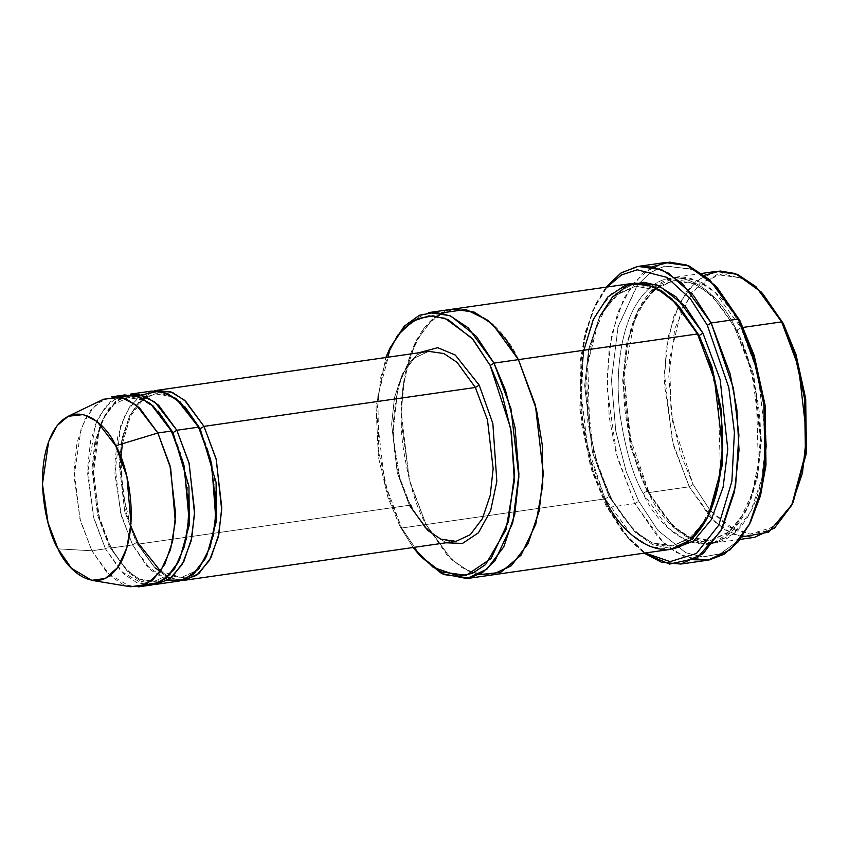 <?xml version="1.0" encoding="UTF-8"?>
<svg xmlns="http://www.w3.org/2000/svg" width="849" height="849" viewBox="0 0 849 849"><rect width="100%" height="100%" fill="white"/><g stroke="black" fill="none" stroke-linecap="round" stroke-linejoin="round"><path stroke-width="0.64" stroke-dasharray="4.25 3.18" d="M411.139 505.739L411.012 506.821L425.084 527.823L445.969 542.787L425.084 527.823L411.012 506.821L399.656 477.584L392.758 434.37L398.139 385.499L406.873 365.728L418.737 352.791L406.873 365.728L398.139 385.499L392.758 434.37L399.656 477.584L411.012 506.821L411.139 505.739L409.398 505.251L138.016 544.156L138.143 543.073L136.402 542.575L124.697 511.215L119.21 464.138L122.023 438.296L129.632 415.723L141.305 400.272L155.123 393.819L171.413 396.695L185.167 407.074L171.413 396.695L155.123 393.819L141.305 400.272L129.632 415.723L122.023 438.296L119.21 464.138L124.697 511.215L136.402 542.575L138.143 543.073L138.016 544.156L155.325 568.331L167.635 577.214L181.888 580.493L167.635 577.214L155.325 568.331L138.016 544.156L126.151 512.647L120.197 465.496L122.553 439.273L129.642 415.787L140.934 398.903L154.688 390.795L140.934 398.903L129.642 415.787L122.553 439.273L120.197 465.496L126.151 512.647L138.016 544.156L409.398 505.251L427.737 530.402L440.896 539.168L455.998 541.354C440.185 543.127 425.232 531.262 411.139 505.739C379.397 449.885 393.278 351.571 428.766 351.359L414.471 358.034L402.394 374.016L394.52 397.374L391.612 424.107L397.29 472.808L409.398 505.251L397.29 472.808L391.612 424.107L394.52 397.374L402.394 374.016L414.471 358.034L428.766 351.359M717.776 288.087L694.036 269.727L665.542 265.822L651.077 272.115L637.737 284.67L618.231 326.26L611.45 379.524L615.695 430.581L626.191 471.566L638.756 501.25L634.946 503.606L617.202 457.388L607.109 388.693L609.104 349.586L617.658 312.878L632.601 283.98L652.053 266.809M606.186 505.919L591.986 471.291L581.13 422.017L580.122 361.77L585.417 331.863L594.958 305.693L607.099 287.015L592.835 310.256L583.348 340.746L579.75 408.698L590.458 466.356L606.186 505.919L622.37 531.442L645.229 553.007L628.334 538.478L606.186 505.919M606.006 287.174L596.338 302.913L586.585 329.656L581.172 360.209L582.202 421.773L593.292 472.118L607.81 507.5L592.04 468.107L581.024 410.958L583.624 342.996L592.4 311.763L606.006 287.174M400.017 526.454L387.993 497.578L378.421 457.017L376.054 406.904L385.881 357.503L376.054 406.904L378.421 457.017L387.993 497.578L400.017 526.454L413.123 547.499L400.017 526.454L401.63 528.025L400.017 526.454M391.378 345.214L377.826 396.409L378.739 451.413L388.651 496.41L401.63 528.025L384.682 482.603L376.733 414.429L380.808 377.009L391.824 344.312L408.73 321.93L428.745 312.581M763.538 294.444L742.376 278.079L716.981 274.598L692.19 291.398L674.806 328.467L668.768 375.937L672.557 421.444L693.102 484.429L689.292 486.785L673.459 445.545L664.417 384.257L666.178 349.342L673.777 316.55L687.085 290.698L704.426 275.267M648.583 492.622L631.645 447.2L623.686 379.025L627.772 341.606L638.777 308.909L655.693 286.527L675.698 277.177L696.849 280.234L715.272 292.512L740.944 327.725L743.246 327.396L740.944 327.725C726.977 293.754 675.592 245.764 640.666 305.364C624.779 332.935 620.831 378.081 625.363 413.24C630.828 449.047 638.565 475.504 648.583 492.622L648.71 491.539L646.97 491.051L630.436 446.712L622.667 380.161L626.647 343.622L637.397 311.71L653.91 289.859L673.437 280.732L694.089 283.725L712.067 295.696L737.134 330.081L740.944 327.725L737.134 330.081L753.668 374.409L761.436 440.96L757.457 477.499L746.706 509.421L730.193 531.262L710.666 540.389L690.014 537.406L672.037 525.425L646.97 491.051L648.71 491.539L648.583 492.622C662.549 526.592 713.945 574.582 748.86 514.982C764.758 487.411 768.706 442.265 764.174 407.096C758.709 371.3 750.972 344.843 740.944 327.725L757.892 373.146L765.84 441.321L761.765 478.74L750.749 511.438L733.844 533.819L713.829 543.158L692.678 540.102L674.265 527.834L648.583 492.622L689.292 486.785L648.583 492.622M716.407 271.351L696.392 280.69L679.487 303.072L668.471 335.769L664.396 373.189L672.355 441.363L689.292 486.785L714.975 521.997L733.387 534.276L754.538 537.332M713.277 542.893L732.305 530.975L747.778 506.991L757.382 474.103L760.471 437.606L752.023 372.223L735.393 329.582L737.134 330.081L712.067 295.696L694.089 283.725L673.437 280.732L653.91 289.859L637.397 311.71L626.647 343.622L622.667 380.161L630.436 446.712L646.97 491.051L672.037 525.425L690.014 537.406L710.666 540.389L730.193 531.262L746.706 509.421L757.457 477.499L761.436 440.96L753.668 374.409L737.134 330.081L735.393 329.582L735.521 328.499C745.539 345.617 753.275 372.074 758.741 407.881C763.272 443.04 759.324 488.186 743.437 515.757C708.512 575.357 657.126 527.367 643.16 493.396L646.97 491.051L643.16 493.396L668.121 527.94L685.939 540.314L706.506 544.167M124.814 394.934L110.519 401.609L98.442 417.591L90.578 440.949L87.659 467.682L93.348 516.372L105.446 548.815L91.872 550.768L79.774 518.325L74.096 469.624L77.004 442.891L84.879 419.533L96.956 403.551L111.251 396.876M103.536 399.242L90.939 409.865L81.164 428.129L74.096 476.735L80.485 521.01L91.872 550.768L58.008 548.847L91.872 550.768L107.218 572.958L130.417 586.755M121.004 397.321L108.799 408.656L99.503 427.27L93.125 475.44L99.63 518.813L110.879 548.04L111.007 546.968L109.256 546.469L97.561 515.11L92.074 468.032L94.886 442.191L102.496 419.618L114.169 404.166L127.987 397.703L144.277 400.579L158.031 410.969M145.137 584.982L121.205 571.451L105.446 548.815L109.256 546.469L126.989 570.783L139.703 579.251L154.316 581.363L167.879 575.123L179.426 560.202L167.879 575.123L154.316 581.363L139.703 579.251L126.989 570.783L109.256 546.469L111.007 546.968L110.879 548.04L128.188 572.226L140.499 581.109L154.741 584.388L140.499 581.109L128.188 572.226L110.879 548.04L98.771 515.598L93.093 466.908L96.001 440.164L103.875 416.817L115.952 400.834L130.247 394.148M172.23 432.629L171.296 432.109L171.424 431.037L171.296 432.109L172.23 432.629M206.562 556.307L195.015 571.228L181.453 577.479L166.85 575.367L154.125 566.888L136.402 542.575L154.125 566.888L166.85 575.367L181.453 577.479L195.015 571.228L206.562 556.307M199.366 428.734L198.433 428.225L198.56 427.143L198.433 428.225L199.366 428.734M167.996 580.228L146.781 565.89L132.582 544.931L136.402 542.575L132.582 544.931L110.879 548.04L132.582 544.931L150.931 570.082L164.08 578.848L179.192 581.034M665.287 262.511L642.895 272.975L623.973 298.02L611.651 334.602L607.088 376.489L609.253 417.262L615.981 452.782L634.946 503.606L607.81 507.5L634.946 503.606L663.685 543.01L684.294 556.742L707.96 560.17M599.659 316.666L586.659 367.829L587.816 422.303L597.717 466.77L610.59 498.066L610.718 496.994L608.977 496.495L592.432 452.156L584.674 385.605L588.654 349.066L599.405 317.155L615.907 295.303L635.445 286.177L658.75 290.379L678.362 305.375L658.75 290.379L635.445 286.177L615.907 295.303L599.405 317.155L588.654 349.066L584.674 385.605L592.432 452.156L608.977 496.495L610.718 496.994L610.59 498.066L635.232 532.312L652.807 544.718L673.108 548.9L652.807 544.718L635.232 532.312L610.59 498.066L593.897 453.599L585.651 386.964L589.174 350.043L599.405 317.197L615.525 293.903L635.01 283.12M708.459 515.354L692.041 536.844L672.673 545.833L652.021 542.851L634.044 530.869L608.977 496.495L634.044 530.869L652.021 542.851L672.673 545.833L692.041 536.844L708.459 515.354M698.345 335.546L697.4 335.026L697.528 333.944L697.4 335.026L698.345 335.546M632.282 283.407L612.267 292.756L595.361 315.128L584.345 347.825L580.27 385.255L588.219 453.43L605.157 498.851L608.977 496.495L605.157 498.851L539.72 508.233L401.63 528.025L426.049 524.523L409.154 479.271L401.142 411.362L405.122 374.027L415.999 341.298L432.778 318.757L452.697 309.153M453.164 309.078L433.16 318.428L416.254 340.81L405.238 373.507L401.153 410.927L409.112 479.101L426.049 524.523L605.157 498.851L630.839 534.063L649.262 546.332L670.413 549.388M151.95 391.039L137.665 397.714L125.588 413.696L117.714 437.055L114.806 463.787L120.484 512.488L132.582 544.931L121.46 516.15L114.88 473.519L120.685 425.752L129.568 406.873L141.443 394.965M490.828 575.134L469.815 571.876L451.551 559.576L426.049 524.523L451.551 559.576L469.815 571.876L490.828 575.134M518.421 359.626C504.444 325.655 453.058 277.665 418.132 337.265C402.246 364.837 398.298 409.982 402.829 445.141C408.295 480.948 416.031 507.405 426.049 524.523L410.205 483.251L401.184 421.921L402.946 386.985L410.576 354.192L423.895 328.351L441.257 312.963M478.783 574.688L461.686 567.503L447.073 555.119L426.049 524.523L451.732 559.735L470.144 572.003L491.295 575.07M420.796 556.594L401.63 528.025L421.847 557.751M605.157 498.851L585.046 439.336L580.291 396.504L583.857 350.244M750.463 522.252L736.37 542.437L719.75 553.994L702.325 556.944L685.61 552.625L657.805 530.296L638.756 501.25L626.265 471.789L615.801 431.165L611.439 380.543L617.902 327.523L636.952 285.667L650.101 272.784L664.438 266.087L692.858 269.175L716.736 286.962M735.521 328.499C721.554 294.529 670.158 246.539 635.243 306.139C619.346 333.71 615.408 378.866 619.929 414.025C625.395 449.821 633.142 476.278 643.16 493.396C633.142 476.278 625.395 449.821 619.929 414.025C615.408 378.866 619.346 333.71 635.243 306.139C670.158 246.539 721.554 294.529 735.521 328.499M644.136 553.155L623.017 531.867L607.81 507.5L630.425 540.76L644.136 553.155M173.037 432.608L155.303 408.295L142.59 399.815L127.987 397.703L114.169 404.166L102.496 419.618L94.886 442.191L92.074 468.032L97.561 515.11L109.256 546.469L105.446 548.815L93.952 518.697L87.649 473.816L95.205 424.935L105.297 406.926L118.16 396.823M138.483 586.871L123.37 584.685L110.221 575.919L91.872 550.768L105.446 548.815L123.795 573.977L136.944 582.743L152.056 584.919M792.584 503.287L772.993 527.208L750.091 534.085L728.421 526.73L710.592 510.928M710.496 510.801L693.102 484.429L680.665 454.268L671.018 411.532L669.574 359.053L681.588 309.174M681.651 309.025L700.054 283.237L722.372 273.834L744.138 278.96L762.487 293.319M741.93 536.929L724.866 529.734L710.284 517.349L689.292 486.785L693.102 484.429L710.231 510.493L735.266 530.402L750.304 534.095L765.947 531.166L780.793 520.426L793.274 501.918M694.058 559.767L674.891 551.744L658.506 537.884L634.946 503.606L638.756 501.25L657.964 530.487L686.056 552.826L702.93 556.976L720.483 553.686L737.134 541.63L751.153 520.872M594.958 305.693L596.338 302.913M675.698 277.177L701.985 273.41M659.599 286.007L673.437 280.732C695.586 278.398 716.238 294.677 735.393 329.582L747.948 360.029L756.31 394.212L758.369 463.628L751.927 493.715L741.113 517.593L726.924 533.448L710.666 540.389C688.518 542.723 667.866 526.444 648.71 491.539L629.502 435.919L624.323 374.642L634.288 321.325L644.285 301.554L656.744 288.002M111.007 546.968C80.284 492.951 93.772 397.863 127.987 397.703C143.216 395.974 157.659 407.446 171.296 432.109C202.009 486.127 188.531 581.215 154.316 581.363C139.077 583.093 124.644 571.632 111.007 546.968M130.799 526.051L122.5 492.208L120.951 457.399M122.394 443.762L130.417 416.265L143.545 398.881M146.548 396.865L155.123 393.819C170.352 392.089 184.795 403.551 198.433 428.225C229.145 482.232 215.667 577.32 181.453 577.479L160.673 571.313M610.718 496.994L598.163 466.547L589.8 432.353L587.741 362.937L594.183 332.85L604.997 308.972L619.186 293.117L635.445 286.177C657.593 283.842 678.245 300.122 697.4 335.026L709.955 365.473L718.318 399.667L720.376 469.083L713.935 499.159L703.121 523.037L688.932 538.903L672.673 545.833C650.525 548.178 629.873 531.899 610.718 496.994M713.829 543.158L740.116 539.391M628.334 538.478L630.425 540.76"/><path stroke-width="1.27" d="M184.615 580.249L455.998 541.354L470.293 534.668L482.37 518.686L490.234 495.338L493.152 468.595L487.475 419.905L475.366 387.462L203.993 426.368L184.604 400.282L170.607 391.718L154.688 390.795L157.383 390.264L172.496 392.45L185.644 401.216L203.993 426.368L216.092 458.81L221.769 507.5L218.862 534.244L210.987 557.591L198.91 573.574L184.615 580.249L181.888 580.493L196.66 575.325L209.512 560.361L218.193 537.237L221.695 510.037L216.336 459.776L203.993 426.368L200.173 428.713L185.167 407.074L200.173 428.713L203.993 426.368L475.366 387.462L479.186 385.106L455.266 355.02L437.702 347.687L418.737 352.791L437.702 347.687L455.266 355.02L479.186 385.106L492.855 423.481L496.835 481.425L490.626 510.769L478.433 532.79L462.472 543.434L445.969 542.787L462.472 543.434L478.433 532.79L490.626 510.769L496.835 481.425L492.855 423.481L479.186 385.106L475.366 387.462L487.475 419.905L493.152 468.595L490.234 495.338L482.37 518.686L470.293 534.668L455.998 541.354L440.896 539.168L427.737 530.402L409.398 505.251L411.139 505.739M716.736 286.962L739.925 320.646L715.686 285.805L739.925 320.646L754.23 355.582L765.087 405.387L765.84 466.165L760.301 496.166L750.463 522.252M652.053 266.809L669.564 262.129L686.661 265.026L715.686 285.805M680.824 564.054L661.604 562.282L644.136 553.155L669.511 564.086L697.05 558.069L721.003 530.742L735.595 486.095L738.917 435.081L733.409 388.195L711.165 322.96L730.129 373.793L736.858 409.303L739.023 450.087L734.459 491.964L722.138 528.556L703.216 553.59L680.824 564.054L707.96 560.17L730.352 549.706L749.274 524.661L761.595 488.079L766.169 446.192L763.994 405.408L757.266 369.899L738.301 319.075L711.165 322.96L707.355 325.316L728.803 387.579L734.406 432.258L731.891 481.256L718.785 525.128L696.498 553.442L670.137 561.635L645.229 553.007L670.137 561.635L696.498 553.442L718.785 525.128L731.891 481.256L734.406 432.258L728.803 387.579L707.355 325.316L690.672 299.156L666.964 277.39L637.196 269.791L621.638 274.864L607.099 287.015L621.638 274.864L637.196 269.791L666.964 277.39L690.672 299.156L707.355 325.316L711.165 322.96L693.612 295.59L668.503 273.166L653.306 267.074L637.09 266.575L620.874 273.06L606.006 287.174L621.383 272.731L638.151 266.406L661.817 269.823L682.426 283.555L711.165 322.96L738.301 319.075L709.562 279.671L688.964 265.939L665.287 262.511L638.151 266.406M452.697 309.153L474.315 312.135L492.738 324.414L518.421 359.626L493.991 363.128L518.421 359.626L492.738 324.414L474.315 312.145L453.164 309.078L428.745 312.581L449.896 315.637L468.308 327.916L493.991 363.128L490.181 365.484L510.727 428.469L514.515 473.975L508.466 521.445L491.093 558.515L466.303 575.314L440.907 571.833L419.746 555.469L413.123 547.499L433.192 567.344L458.768 576.142L472.447 573.351L485.564 564.585L505.972 529.776L514.335 480.948L511.406 432.512L501.897 393.448L490.181 365.484L471.97 338.157L445.035 318.301L428.978 315.87L412.614 321.187L397.661 335.291L385.881 357.503L390.009 347.994L402.49 329.486L417.337 318.746L432.979 315.817L448.017 319.511L473.052 339.42L490.181 365.484L493.991 363.128L476.448 336.427L450.808 316.04L435.399 312.252L419.374 315.255L404.166 326.26L390.009 347.994M762.487 293.319L783.266 323.458L761.436 292.162L783.266 323.458L796.033 354.638L805.712 399.072L806.359 453.302L792.584 503.287M704.426 275.267L720.111 271.011L735.425 273.558L761.436 292.162M740.116 539.391L754.538 537.332L774.553 527.982L791.459 505.601L802.475 472.904L806.55 435.484L798.601 367.309L781.653 321.888L743.246 327.396L781.653 321.888L755.971 286.675L737.558 274.407L716.407 271.351L701.985 273.41M111.251 396.876L126.352 399.062L139.512 407.828L157.85 432.979L171.424 431.037L153.075 405.875L139.926 397.12L124.814 394.934L111.251 396.876M91.734 580.334L130.417 586.755L145.943 584.611L160.228 571.95L170.543 549.59L175.308 521.647L170.67 468.319L157.85 432.979L115.74 445.789L126.947 476.714L131.001 523.377L126.841 547.817L117.809 567.387L105.308 578.466L91.734 580.334L71.433 568.268L58.008 548.847C66.742 570.082 98.855 600.073 120.685 562.823C141.581 523.791 126.788 462.875 115.74 445.789C107.006 424.553 74.882 394.562 53.062 431.812C32.156 470.845 46.96 531.761 58.008 548.847L48.043 522.814L42.45 484.079L48.637 441.554L57.18 425.561L68.217 416.275L83.372 414.567L97.03 421.497L115.74 445.789L157.85 432.979L136.477 405.217L120.866 397.29L103.536 399.242L68.217 416.275M158.031 410.969L173.037 432.608L176.847 430.252L154.836 401.991L138.727 394.339L121.004 397.321M157.479 584.144L179.192 581.034L193.487 574.359L205.564 558.366L213.428 535.019L216.346 508.286L210.658 459.585L198.56 427.143L176.847 430.252L198.56 427.143L180.221 401.991L167.062 393.225L151.95 391.039L130.247 394.148L145.349 396.334L158.508 405.1L176.847 430.252L188.956 462.694L194.633 511.395L191.715 538.128L183.851 561.486L171.774 577.469L157.479 584.144L154.741 584.388L169.513 579.209L182.376 564.245L191.057 541.131L194.559 513.921L189.2 463.66L176.847 430.252L173.037 432.608L188.945 486.328L189.327 524.841L179.426 560.202L189.327 524.841L188.945 486.328L173.037 432.608L172.23 432.629L173.037 432.608M118.16 396.823L135.203 395.528L150.475 403.615L171.424 431.037L184.137 465.952L188.945 518.622L184.466 546.416L174.501 568.979L160.514 582.17L145.137 584.982M200.173 428.713L216.081 482.444L216.463 520.957L206.562 556.307L216.463 520.957L216.081 482.444L200.173 428.713L199.366 428.734L200.173 428.713M141.443 394.965L159.474 391.06L176.008 398.468L198.56 427.143L211.656 463.671L215.784 518.813L210.212 547.085L198.91 568.788L183.84 579.92L167.996 580.228M635.01 283.12L656.977 284.935L676.239 297.012L702.951 333.169L720.143 379.556L727.784 449.291L723.115 487.188L711.292 519.673L693.612 541.036L673.108 548.9L693.612 541.036L711.292 519.673L723.115 487.188L727.784 449.291L720.143 379.556L702.951 333.169L699.141 335.525L678.362 305.375L699.141 335.525L702.951 333.169L685.249 306.277L659.312 285.88L643.744 282.271L627.602 285.625L612.362 297.129L599.659 316.666M699.141 335.525L711.908 366.694L721.586 411.139L722.234 465.369L708.459 515.354L722.234 465.369L721.586 411.139L711.908 366.694L699.141 335.525L698.345 335.546L699.141 335.525M419.746 555.469L443.518 574.518L469.529 578.084L482.741 572.332L494.925 560.871L512.732 522.899L518.919 474.273L515.046 427.652L505.463 390.232L493.991 363.128L510.928 408.549L518.888 476.724L514.812 514.144L503.797 546.841L486.88 569.223L466.876 578.562L491.295 575.07L510.928 566.039L527.972 543.838L539.126 511.172L543.307 473.657L535.401 405.206L518.421 359.626L535.358 405.047L543.307 473.222L539.232 510.652L528.216 543.339L511.31 565.721L491.295 575.07L670.413 549.388L690.417 540.038L707.334 517.667L718.35 484.97L722.425 447.54L714.465 379.365L697.528 333.944L518.421 359.626L697.528 333.944C707.546 351.062 715.293 377.529 720.748 413.325C725.279 448.484 721.332 493.64 705.445 521.212C670.519 580.812 619.133 532.822 605.157 498.851M583.857 350.244L593.26 319.532L607.884 296.895L625.734 284.977L644.327 283.693L661.583 290.761L676.335 303.167L697.528 333.944L671.846 298.731L653.433 286.463L632.282 283.407L453.164 309.078M475.366 387.462L457.027 362.311L443.868 353.545L428.766 351.359L443.868 353.545L457.027 362.311L475.366 387.462M441.257 312.963L465.804 309.482L488.026 320.391L505.601 338.878L518.421 359.626L536.472 409.568L542.256 444.908L542.766 484.928L535.783 524.194L520.957 555.267L500.645 572.406L478.783 574.688M466.876 578.562L441.639 573.574L420.796 556.594M491.295 575.07L511.31 565.721L528.216 543.339L539.232 510.642L543.307 473.222L535.358 405.047L518.421 359.626M706.506 544.167L713.277 542.893M171.424 431.037L157.85 432.979L169.959 465.422L175.637 514.123L172.718 540.855L164.855 564.203L152.778 580.185L138.483 586.871L152.056 584.919L166.351 578.243L178.428 562.261L186.292 538.903L189.21 512.17L183.522 463.48L171.424 431.037M791.905 504.699L793.274 501.918L806.497 451.944L805.605 398.245L795.938 354.33L783.266 323.458L781.653 321.888L794.632 353.502L804.534 398.499L805.457 453.504L791.905 504.699L768.801 532.121L741.93 536.929M749.773 523.653L760.693 494.702L765.989 464.796L764.981 404.548L754.124 355.275L739.925 320.646L738.301 319.075L752.819 354.457L763.909 404.803L764.938 466.356L759.526 496.909L749.773 523.653L737.961 542.065L724.027 554.28L709.042 560L694.058 559.767M656.744 288.002L659.599 286.007M160.673 571.313L138.143 543.073L130.799 526.051M120.951 457.399L122.394 443.762M143.545 398.881L146.548 396.865M157.383 390.264L428.766 351.359"/></g></svg>
